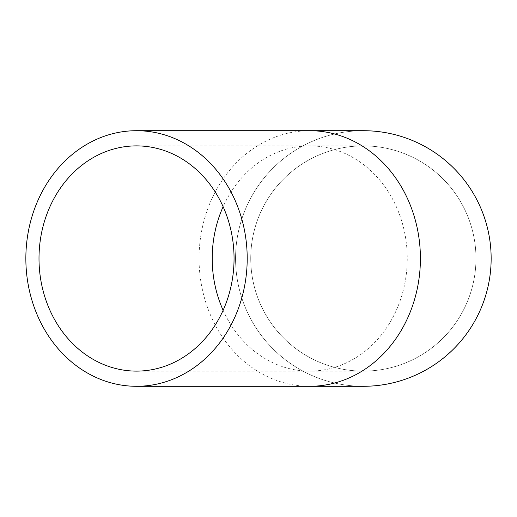 <?xml version="1.0" encoding="UTF-8"?>
<svg xmlns="http://www.w3.org/2000/svg" width="517" height="517" viewBox="0 0 517 517"><rect width="100%" height="100%" fill="white"/><g stroke="black" fill="none" stroke-linecap="round" stroke-linejoin="round"><path stroke-width="0.39" stroke-dasharray="2.58 1.94" d="M363.354 371.116A112.616 112.616 0 0 0 475.97 258.5A112.616 112.616 0 0 0 363.354 145.884A112.616 112.616 0 0 0 250.739 258.5A112.616 112.616 0 0 0 363.354 371.116A112.616 112.616 0 0 0 475.97 258.5A112.616 112.616 0 0 0 363.354 145.884A112.616 112.616 0 0 0 250.739 258.5A112.616 112.616 0 0 0 419.662 356.026A112.616 112.616 0 0 0 419.662 160.974A112.616 112.616 0 0 0 250.739 258.5A112.616 112.616 0 0 0 363.354 371.116L309.728 371.116A112.616 97.526 -90 0 0 407.254 258.5A112.616 97.526 -90 0 0 309.728 145.884A112.616 97.526 -90 0 0 223.124 206.71M235.558 258.5A127.796 127.796 0 0 0 427.249 369.177A127.796 127.796 0 0 0 427.249 147.823A127.796 127.796 0 0 0 235.558 258.5A127.796 127.796 0 0 0 363.354 386.296A127.796 127.796 0 0 1 235.558 258.5A127.796 127.796 0 0 1 363.354 130.704A127.796 127.796 0 0 0 235.558 258.5M223.124 310.29A112.616 97.526 -90 0 0 309.728 371.116L136.527 371.116M309.728 130.704A127.796 110.677 -90 0 0 199.051 258.5A127.796 110.677 -90 0 0 309.728 386.296M136.527 145.884L363.354 145.884"/><path stroke-width="0.78" d="M363.354 386.296L309.728 386.296A127.796 110.677 -90 0 0 420.405 258.5A127.796 110.677 -90 0 0 309.728 130.704L363.354 130.704A127.796 127.796 0 0 1 491.15 258.5A127.796 127.796 0 0 1 363.354 386.296A127.796 127.796 0 0 0 491.15 258.5A127.796 127.796 0 0 0 363.354 130.704M39.001 258.5A112.616 97.526 -90 0 0 136.527 371.116A112.616 97.526 -90 0 0 234.052 258.5A112.616 97.526 -90 0 0 136.527 145.884A112.616 97.526 -90 0 0 39.001 258.5M25.85 258.5A127.796 110.677 -90 0 0 136.527 386.296A127.796 110.677 -90 0 0 247.204 258.5A127.796 110.677 -90 0 0 136.527 130.704A127.796 110.677 -90 0 0 25.85 258.5M223.124 206.71A112.616 97.526 -90 0 0 212.203 258.5A112.616 97.526 -90 0 0 223.124 310.29M309.728 130.704L136.527 130.704M309.728 386.296L136.527 386.296"/></g></svg>
